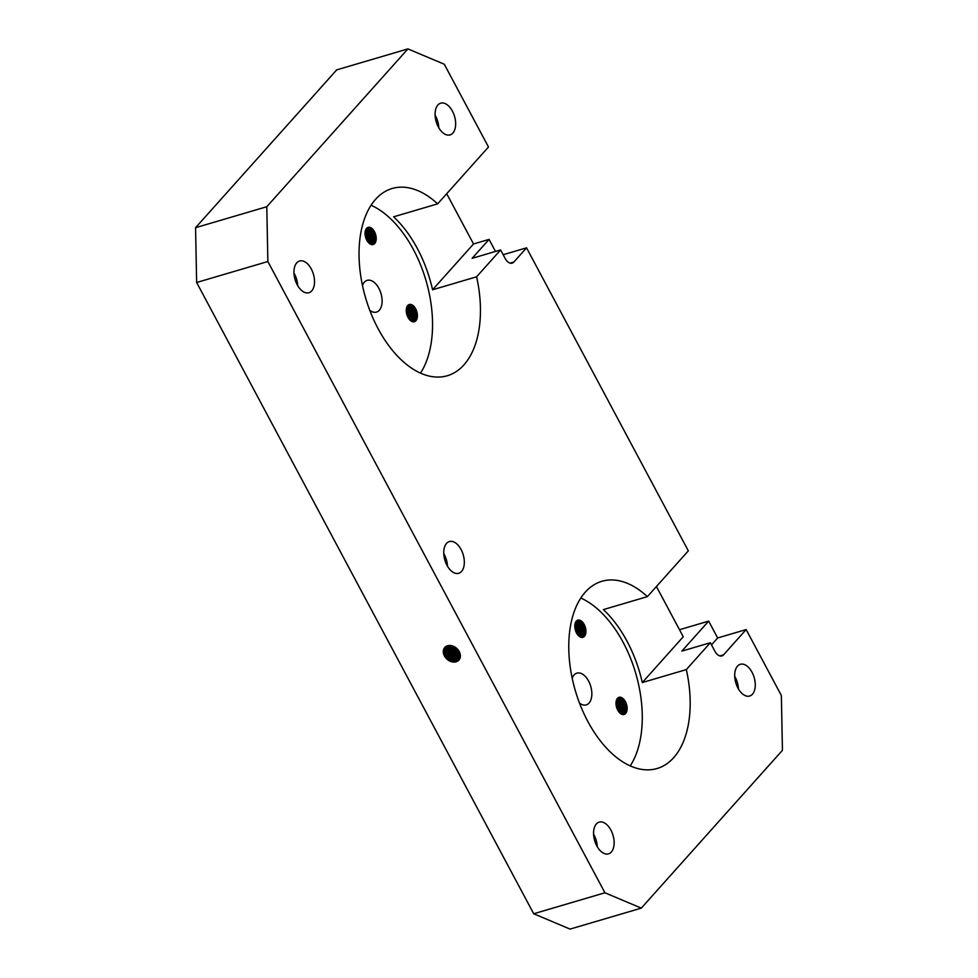 <?xml version="1.0" encoding="UTF-8"?>
<svg xmlns="http://www.w3.org/2000/svg" width="978" height="978" viewBox="0 0 978 978"><rect width="100%" height="100%" fill="white"/><g stroke="black" fill="none" stroke-linecap="round" stroke-linejoin="round"><path stroke-width="1.47" d="M455.283 647.265A9.474 7.274 -138.2 0 0 457.912 649.624M458.975 651.116A9.474 7.274 41.8 0 1 453.682 646.385M452.961 646.079A9.474 7.274 -138.2 0 0 453.071 646.287A9.474 7.274 -138.2 0 0 459.354 651.8M459.758 652.705A9.474 7.274 41.8 0 1 452.533 646.886A9.474 7.274 41.8 0 1 452.019 645.773M451.494 645.651A9.474 7.274 -138.2 0 0 452.191 647.277A9.474 7.274 -138.2 0 0 459.953 653.218M460.161 653.94A9.474 7.274 41.8 0 1 451.653 647.876A9.474 7.274 41.8 0 1 450.748 645.517M450.308 645.48A9.474 7.274 -138.2 0 0 451.31 648.255A9.474 7.274 -138.2 0 0 460.247 654.368M460.345 655.003A9.474 7.274 41.8 0 1 450.772 648.854A9.474 7.274 41.8 0 1 449.672 645.456M449.293 645.456A9.474 7.274 -138.2 0 0 450.43 649.245A9.474 7.274 -138.2 0 0 460.381 655.37M460.406 655.932A9.474 7.274 41.8 0 1 449.892 649.844A9.474 7.274 41.8 0 1 448.731 645.504M448.401 645.553A9.474 7.274 -138.2 0 0 449.538 650.236A9.474 7.274 -138.2 0 0 460.394 656.275M406.42 312.031A8.435 4.878 -106.4 0 1 407.863 316.945M365.222 234.879A8.435 4.878 -106.4 0 1 366.664 239.793M616.152 704.82A8.435 4.878 -106.4 0 1 617.595 709.735M574.954 627.668A8.435 4.878 -106.4 0 1 576.397 632.57M408.743 318.425A8.435 4.878 73.6 0 0 406.359 310.319M367.557 241.273A8.435 4.878 73.6 0 0 365.906 234.378A8.435 4.878 73.6 0 0 365.161 233.155M618.475 711.214A8.435 4.878 73.6 0 0 616.091 703.096M577.277 634.05A8.435 4.878 73.6 0 0 574.893 625.944M460.345 656.776A9.474 7.274 41.8 0 1 449 650.835A9.474 7.274 41.8 0 1 447.912 645.651M447.606 645.725A9.474 7.274 -138.2 0 0 448.657 651.214A9.474 7.274 -138.2 0 0 460.308 657.082M406.457 309.182A8.435 4.878 -106.4 0 1 409.44 319.317M365.271 232.03A8.435 4.878 -106.4 0 1 366.713 234.145A8.435 4.878 -106.4 0 1 368.254 242.165M616.189 701.972A8.435 4.878 -106.4 0 1 619.172 712.106M574.991 624.82A8.435 4.878 -106.4 0 1 577.974 634.954M410.088 319.965A8.435 4.878 73.6 0 0 406.64 308.29M368.889 242.813A8.435 4.878 73.6 0 0 367.532 233.901A8.435 4.878 73.6 0 0 365.442 231.138M619.808 712.754A8.435 4.878 73.6 0 0 616.372 701.079M578.609 635.602A8.435 4.878 73.6 0 0 575.174 623.927M460.21 657.534A9.474 7.274 41.8 0 1 459.831 657.668A9.474 7.274 41.8 0 1 448.12 651.825A9.474 7.274 41.8 0 1 447.166 645.871M446.897 645.969A9.474 7.274 -138.2 0 0 447.777 652.204A9.474 7.274 -138.2 0 0 459.477 658.047A9.474 7.274 -138.2 0 0 460.137 657.815M406.872 307.581A8.435 4.878 -106.4 0 1 410.662 320.442M365.674 230.429A8.435 4.878 -106.4 0 1 368.327 233.669A8.435 4.878 -106.4 0 1 369.464 243.29M616.592 700.37A8.435 4.878 -106.4 0 1 620.382 713.231M575.406 623.218A8.435 4.878 -106.4 0 1 579.184 636.079M411.212 320.808A8.435 4.878 73.6 0 0 407.141 306.982M370.014 243.656A8.435 4.878 73.6 0 0 369.146 233.424A8.435 4.878 73.6 0 0 365.943 229.818M620.932 713.598A8.435 4.878 73.6 0 0 616.861 699.759M579.746 636.446A8.435 4.878 73.6 0 0 575.663 622.607M460.002 658.243A9.474 7.274 41.8 0 1 458.939 658.659A9.474 7.274 41.8 0 1 447.239 652.803A9.474 7.274 41.8 0 1 446.494 646.152M446.249 646.287A9.474 7.274 -138.2 0 0 446.897 653.194A9.474 7.274 -138.2 0 0 458.596 659.038A9.474 7.274 -138.2 0 0 459.904 658.5M407.423 306.481A8.435 4.878 -106.4 0 1 412.215 312.997A8.435 4.878 -106.4 0 1 411.726 321.065M366.224 229.329A8.435 4.878 -106.4 0 1 369.953 233.192A8.435 4.878 -106.4 0 1 370.528 243.913M617.155 699.27A8.435 4.878 -106.4 0 1 621.947 705.786A8.435 4.878 -106.4 0 1 621.446 713.854M575.956 622.118A8.435 4.878 -106.4 0 1 580.749 628.622A8.435 4.878 -106.4 0 1 580.247 636.702M412.215 321.249A8.435 4.878 73.6 0 0 413.034 312.752A8.435 4.878 73.6 0 0 407.74 306.065A8.435 4.878 73.6 0 0 407.398 315.918A8.435 4.878 73.6 0 0 413.987 321.273A8.435 4.878 73.6 0 0 415.418 320.332A8.435 4.878 73.6 0 0 415.797 310.442A8.435 4.878 73.6 0 0 409.22 305.087A8.435 4.878 73.6 0 0 407.777 306.028M371.017 244.097A8.435 4.878 73.6 0 0 370.76 232.947A8.435 4.878 73.6 0 0 366.554 228.913M621.947 714.038A8.435 4.878 73.6 0 0 622.766 705.541A8.435 4.878 73.6 0 0 617.473 698.854M580.749 636.874A8.435 4.878 73.6 0 0 581.568 628.389A8.435 4.878 73.6 0 0 576.274 621.69M459.721 658.879A9.474 7.274 41.8 0 1 458.059 659.637A9.474 7.274 41.8 0 1 446.359 653.793A9.474 7.274 41.8 0 1 445.882 646.507M445.675 646.654A9.474 7.274 -138.2 0 0 446.017 654.172A9.474 7.274 -138.2 0 0 457.716 660.028A9.474 7.274 -138.2 0 0 459.599 659.111M408.083 305.723A8.435 4.878 -106.4 0 1 413.743 312.19A8.435 4.878 -106.4 0 1 412.985 321.053A8.435 4.878 -106.4 0 1 412.679 321.346M366.884 228.571A8.435 4.878 -106.4 0 1 371.567 232.715A8.435 4.878 -106.4 0 1 371.787 243.889A8.435 4.878 -106.4 0 1 371.481 244.194M617.815 698.512A8.435 4.878 -106.4 0 1 623.463 704.979A8.435 4.878 -106.4 0 1 622.717 713.83A8.435 4.878 -106.4 0 1 622.411 714.136M576.617 621.36A8.435 4.878 -106.4 0 1 582.277 627.827A8.435 4.878 -106.4 0 1 581.519 636.678A8.435 4.878 -106.4 0 1 581.213 636.984M413.144 321.383A8.435 4.878 73.6 0 0 413.804 320.808A8.435 4.878 73.6 0 0 414.44 311.591A8.435 4.878 73.6 0 0 408.449 305.442M371.946 244.231A8.435 4.878 73.6 0 0 372.606 243.656A8.435 4.878 73.6 0 0 372.386 232.471A8.435 4.878 73.6 0 0 367.251 228.29M622.864 714.172A8.435 4.878 73.6 0 0 623.536 713.598A8.435 4.878 73.6 0 0 624.172 704.38A8.435 4.878 73.6 0 0 618.169 698.231M581.665 637.02A8.435 4.878 73.6 0 0 582.338 636.446A8.435 4.878 73.6 0 0 582.974 627.228A8.435 4.878 73.6 0 0 576.971 621.079M459.379 659.453A9.474 7.274 41.8 0 1 457.178 660.627A9.474 7.274 41.8 0 1 445.479 654.783A9.474 7.274 41.8 0 1 445.345 646.91M445.149 647.081A9.474 7.274 -138.2 0 0 445.137 655.162A9.474 7.274 -138.2 0 0 456.836 661.006A9.474 7.274 -138.2 0 0 459.232 659.673M408.816 305.234A8.435 4.878 -106.4 0 1 415.112 311.016A8.435 4.878 -106.4 0 1 414.599 320.576A8.435 4.878 -106.4 0 1 413.56 321.359M367.618 228.082A8.435 4.878 -106.4 0 1 373.18 232.238A8.435 4.878 -106.4 0 1 373.4 243.412A8.435 4.878 -106.4 0 1 372.373 244.207M618.548 698.023A8.435 4.878 -106.4 0 1 624.844 703.805A8.435 4.878 -106.4 0 1 624.331 713.353A8.435 4.878 -106.4 0 1 623.292 714.148M577.35 620.871A8.435 4.878 -106.4 0 1 583.646 626.654A8.435 4.878 -106.4 0 1 583.132 636.201A8.435 4.878 -106.4 0 1 582.093 636.996M373.999 231.994A8.435 4.878 73.6 0 0 368.021 227.935A8.435 4.878 73.6 0 0 366.579 228.864A8.435 4.878 73.6 0 0 366.799 240.05A8.435 4.878 73.6 0 0 372.789 244.109A8.435 4.878 73.6 0 0 374.219 243.18A8.435 4.878 73.6 0 0 373.999 231.994M625.15 713.121A8.435 4.878 73.6 0 0 625.529 703.219A8.435 4.878 73.6 0 0 618.94 697.876A8.435 4.878 73.6 0 0 617.509 698.805A8.435 4.878 73.6 0 0 617.13 708.708A8.435 4.878 73.6 0 0 623.707 714.05A8.435 4.878 73.6 0 0 625.15 713.121M583.952 635.969A8.435 4.878 73.6 0 0 584.331 626.067A8.435 4.878 73.6 0 0 577.754 620.712A8.435 4.878 73.6 0 0 576.311 621.653A8.435 4.878 73.6 0 0 575.932 631.556A8.435 4.878 73.6 0 0 582.521 636.898A8.435 4.878 73.6 0 0 583.952 635.969M415.894 320.711A8.961 5.183 73.6 0 0 415.662 308.828A8.961 5.183 73.6 0 0 407.777 305.503A8.961 5.183 73.6 0 0 408.009 317.385A8.961 5.183 73.6 0 0 415.894 320.711M366.823 240.233A8.961 5.183 73.6 0 0 374.696 243.559A8.961 5.183 73.6 0 0 374.464 231.676A8.961 5.183 73.6 0 0 366.579 228.351A8.961 5.183 73.6 0 0 366.823 240.233M625.627 713.5A8.961 5.183 73.6 0 0 625.394 701.617A8.961 5.183 73.6 0 0 617.509 698.292A8.961 5.183 73.6 0 0 617.741 710.175A8.961 5.183 73.6 0 0 625.627 713.5M584.428 636.336A8.961 5.183 73.6 0 0 584.196 624.465A8.961 5.183 73.6 0 0 576.311 621.14A8.961 5.183 73.6 0 0 576.543 633.01A8.961 5.183 73.6 0 0 584.428 636.336M458.975 659.991A9.474 7.274 41.8 0 1 456.298 661.617A9.474 7.274 41.8 0 1 444.599 655.761A9.474 7.274 41.8 0 1 444.868 647.363M503.169 254.72L526.543 247.837L513.841 262.043A9.927 5.734 -106.4 0 1 512.154 263.143A9.927 5.734 -106.4 0 1 505.113 258.363L500.614 249.94L472.129 258.326L489.061 239.39L495.504 251.444M673.671 757.669A97.592 56.394 -106.4 0 1 657.045 768.525A97.592 56.394 -106.4 0 1 580.895 706.617A97.592 56.394 -106.4 0 1 585.284 592.142A97.592 56.394 -106.4 0 1 601.91 581.287A97.592 56.394 -106.4 0 1 647.375 596.641L603.353 609.612A97.592 56.394 -106.4 0 1 642.301 682.558L686.324 669.588A97.592 56.394 -106.4 0 1 673.671 757.669M723.573 654.82A9.927 5.734 -106.4 0 1 721.874 655.932A9.927 5.734 -106.4 0 1 714.845 651.14L710.346 642.729L681.862 651.116L708.671 621.128L717.656 637.962L746.153 629.575L723.573 654.82L719.857 655.92M463.939 364.88A97.592 56.394 -106.4 0 1 447.313 375.735A97.592 56.394 -106.4 0 1 371.163 313.828A97.592 56.394 -106.4 0 1 375.552 199.353A97.592 56.394 -106.4 0 1 392.178 188.497A97.592 56.394 -106.4 0 1 437.643 203.852L393.621 216.823A97.592 56.394 -106.4 0 1 432.569 289.769L476.592 276.798A97.592 56.394 -106.4 0 1 463.939 364.88M596.36 823.953A16.54 9.56 -106.4 0 1 599.172 822.119A16.54 9.56 -106.4 0 1 612.081 832.608A16.54 9.56 -106.4 0 1 611.336 852.009A16.54 9.56 -106.4 0 1 608.524 853.855A16.54 9.56 -106.4 0 1 595.614 843.354A16.54 9.56 -106.4 0 1 596.36 823.953M597.289 846.752A16.54 9.56 73.6 0 0 593.573 834.173M446.555 543.389A16.54 9.56 -106.4 0 1 449.367 541.555A16.54 9.56 -106.4 0 1 462.276 552.044A16.54 9.56 -106.4 0 1 461.53 571.445A16.54 9.56 -106.4 0 1 458.719 573.291A16.54 9.56 -106.4 0 1 445.809 562.802A16.54 9.56 -106.4 0 1 446.555 543.389M447.472 566.189A16.54 9.56 73.6 0 0 443.767 553.609M437.887 105.013A16.54 9.56 -106.4 0 1 440.699 103.179A16.54 9.56 -106.4 0 1 453.609 113.668A16.54 9.56 -106.4 0 1 452.863 133.069A16.54 9.56 -106.4 0 1 450.051 134.903A16.54 9.56 -106.4 0 1 437.142 124.414A16.54 9.56 -106.4 0 1 437.887 105.013M438.816 127.812A16.54 9.56 73.6 0 0 435.1 115.233M296.75 262.837A16.54 9.56 -106.4 0 1 299.561 260.992A16.54 9.56 -106.4 0 1 312.471 271.481A16.54 9.56 -106.4 0 1 311.725 290.894A16.54 9.56 -106.4 0 1 308.914 292.728A16.54 9.56 -106.4 0 1 296.004 282.239A16.54 9.56 -106.4 0 1 296.75 262.837M297.667 285.625A16.54 9.56 73.6 0 0 293.962 273.045M737.498 666.14A16.54 9.56 -106.4 0 1 740.309 664.294A16.54 9.56 -106.4 0 1 753.219 674.783A16.54 9.56 -106.4 0 1 752.473 694.197A16.54 9.56 -106.4 0 1 749.661 696.03A16.54 9.56 -106.4 0 1 736.752 685.541A16.54 9.56 -106.4 0 1 737.498 666.14M738.427 688.94A16.54 9.56 73.6 0 0 734.722 676.348M369.794 310.332A16.54 9.56 73.6 0 0 376.506 312.092A16.54 9.56 73.6 0 0 379.33 310.258A16.54 9.56 73.6 0 0 380.063 290.857A16.54 9.56 73.6 0 0 367.166 280.368A16.54 9.56 73.6 0 0 364.342 282.202A16.54 9.56 73.6 0 0 362.471 285.49M420.516 373.107A97.592 56.394 73.6 0 0 425.931 280.295A97.592 56.394 73.6 0 0 371.065 205.233M579.514 703.121A16.54 9.56 73.6 0 0 586.238 704.881A16.54 9.56 73.6 0 0 589.049 703.048A16.54 9.56 73.6 0 0 589.795 683.646A16.54 9.56 73.6 0 0 576.886 673.145A16.54 9.56 73.6 0 0 574.074 674.991A16.54 9.56 73.6 0 0 572.203 678.28M630.235 765.896A97.592 56.394 73.6 0 0 635.663 673.084A97.592 56.394 73.6 0 0 580.798 598.023M711.495 644.869L717.656 637.962M642.301 682.558L683.255 636.751L656.434 586.519M647.375 596.641L688.329 550.846L526.543 247.837M500.614 249.94L476.592 276.798M432.569 289.769L473.523 243.974L489.061 239.39M446.701 193.73L473.523 243.974M444.428 655.957A9.474 7.274 41.8 0 1 444.782 647.46A9.474 7.274 41.8 0 1 459.244 651.592A9.474 7.274 41.8 0 1 458.89 660.089A9.474 7.274 41.8 0 1 444.428 655.957M437.643 203.852L488.487 147.006L444.293 64.242L407.924 48.9L266.786 206.725L267.862 261.517L604.93 892.78L641.299 908.122L782.437 750.309L781.361 695.505L746.153 629.575M710.346 642.729L686.324 669.588M708.671 621.128L679.502 629.722M407.924 48.9L336.701 69.878L195.563 227.691L196.639 282.495L533.707 913.758L570.076 929.1L641.299 908.122M266.786 206.725L195.563 227.691M267.862 261.517L196.639 282.495M604.93 892.78L533.707 913.758M406.469 312.422A9.095 5.257 -106.4 0 1 407.704 316.603M365.271 235.258A9.095 5.257 -106.4 0 1 366.505 239.439M616.201 705.199A9.095 5.257 -106.4 0 1 617.424 709.38M575.003 628.047A9.095 5.257 -106.4 0 1 576.225 632.228M406.457 309.244A9.095 5.257 -106.4 0 1 409.415 319.28M365.259 232.079A9.095 5.257 -106.4 0 1 366.493 233.974A9.095 5.257 -106.4 0 1 368.217 242.116M616.177 702.021A9.095 5.257 -106.4 0 1 619.135 712.057M574.991 624.869A9.095 5.257 -106.4 0 1 577.937 634.905M407.545 308.143A9.095 5.257 -106.4 0 1 410.919 319.598M366.347 230.991A9.095 5.257 -106.4 0 1 368.107 233.497A9.095 5.257 -106.4 0 1 369.721 242.446M617.277 700.933A9.095 5.257 -106.4 0 1 620.639 712.387M576.079 623.781A9.095 5.257 -106.4 0 1 579.453 635.235M409.159 307.667A9.095 5.257 -106.4 0 1 412.533 319.121M367.96 230.515A9.095 5.257 -106.4 0 1 369.733 233.021A9.095 5.257 -106.4 0 1 371.334 241.969M618.891 700.456A9.095 5.257 -106.4 0 1 622.265 711.911M577.692 623.304A9.095 5.257 -106.4 0 1 581.066 634.759M410.784 307.19A9.095 5.257 -106.4 0 1 414.159 318.645M369.586 230.038A9.095 5.257 -106.4 0 1 371.347 232.544A9.095 5.257 -106.4 0 1 372.96 241.493M620.504 699.979A9.095 5.257 -106.4 0 1 623.878 711.434M579.318 622.827A9.095 5.257 -106.4 0 1 582.68 634.282M412.398 306.713A9.095 5.257 -106.4 0 1 415.772 318.168M371.2 229.561A9.095 5.257 -106.4 0 1 372.96 232.067A9.095 5.257 -106.4 0 1 374.574 241.016M622.13 699.502A9.095 5.257 -106.4 0 1 625.504 710.957M580.932 622.35A9.095 5.257 -106.4 0 1 584.306 633.805M513.841 262.043L510.137 263.131"/></g></svg>
